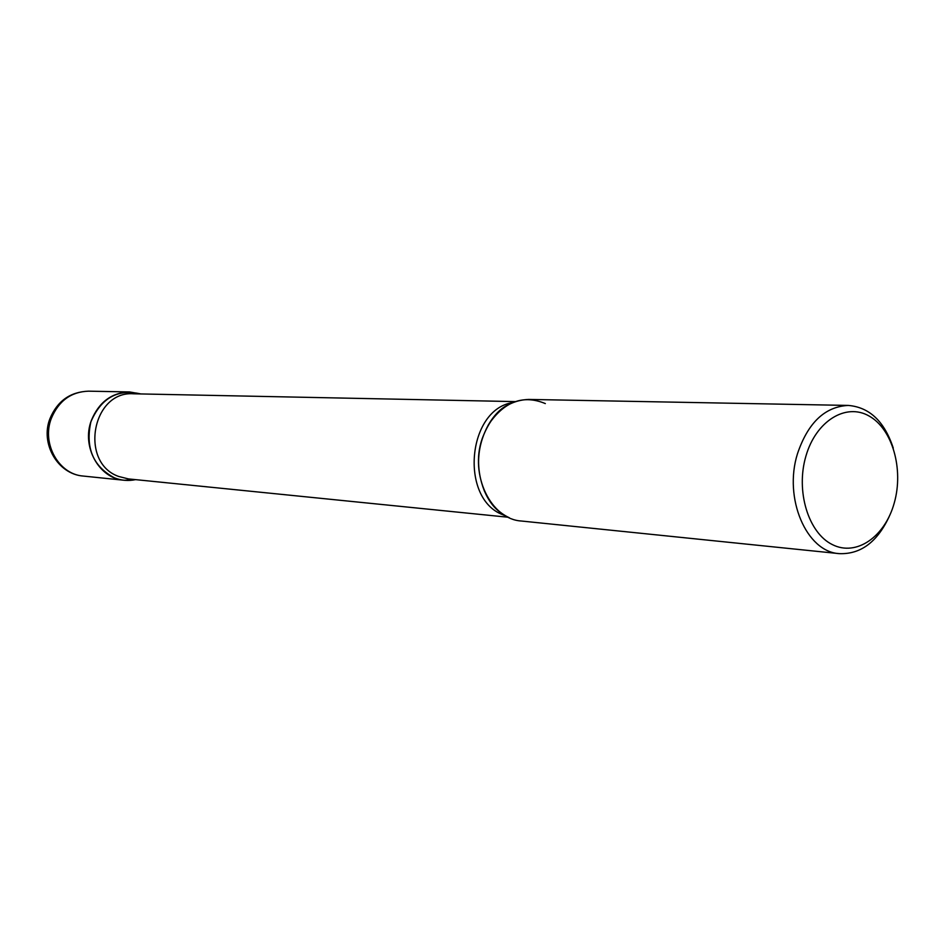 <?xml version="1.0" encoding="UTF-8"?>
<svg xmlns="http://www.w3.org/2000/svg" width="945" height="945" viewBox="0 0 945 945"><rect width="100%" height="100%" fill="white"/><g stroke="black" fill="none" stroke-linecap="round" stroke-linejoin="round"><path stroke-width="1.42" d="M140.781 393.947L129.607 391.939C111.699 392.588 98.953 402.074 91.381 420.383C81.211 446.583 99.107 478.642 124.256 480.273L135.584 479.635C128.331 481.159 121.232 480.544 114.286 477.78C93.059 466.322 85.263 447.694 90.874 421.883C101.15 397.939 117.794 388.619 140.781 393.947M893.261 448.048C884.473 421.423 869.483 407.224 848.291 405.429L528.704 399.428C507.075 400.373 491.554 413.508 482.127 438.858C469.476 475.205 491.01 519.266 521.333 521.014L839.314 553.64C860.564 554.432 877.161 542.135 889.103 516.773M848.291 405.429C824.89 406.61 807.951 422.734 797.462 453.777C783.381 498.346 806.534 551.998 839.314 553.64M894.253 502.964C903.881 469.299 892.47 428.971 869.14 416.048C845.976 402.605 815.948 420.938 805.92 456.104C795.536 491.093 808.365 533.039 832.439 544.639C856.371 556.759 884.969 536.807 894.253 502.964M509.32 517.754C498.44 512.674 490.112 503.72 484.336 490.88C475.536 468.271 476.871 446.264 488.341 424.884C504.098 401.507 523.093 394.396 545.324 403.574M83.325 476.067C57.692 474.225 40.056 443.512 49.931 418.67C57.326 401.046 70.178 391.88 88.476 391.171C71.052 391.797 58.661 400.893 51.302 418.481C41.426 443.654 58.85 474.473 83.325 476.067L124.256 480.273M505.752 515.935L502.728 514.718C459.471 498.499 467.385 409.48 512.615 402.594M508.221 517.246L128.425 478.914L118.763 476.493C79.037 462.79 92.149 390.521 133.588 393.793L515.226 401.601M88.476 391.171L129.607 391.939M484.336 490.88C488.801 501.252 494.554 508.705 501.594 513.23M488.341 424.884C494.176 414.973 500.791 408.275 508.162 404.779"/></g></svg>

